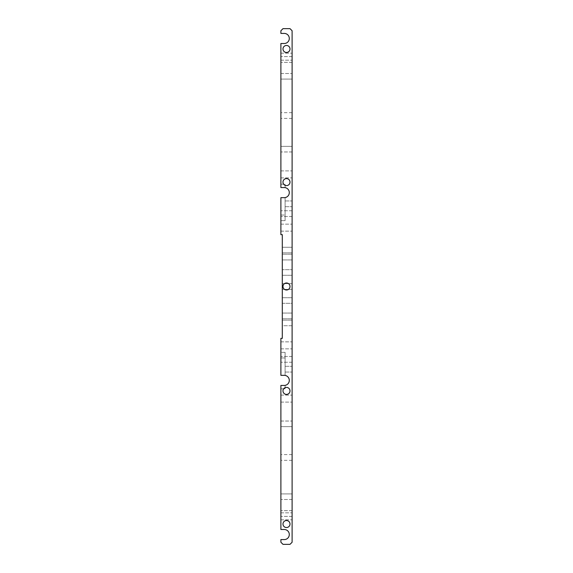 <?xml version="1.0" encoding="UTF-8"?>
<svg xmlns="http://www.w3.org/2000/svg" width="573" height="573" viewBox="0 0 573 573"><rect width="100%" height="100%" fill="white"/><g stroke="black" fill="none" stroke-linecap="round" stroke-linejoin="round"><path stroke-width="0.43" stroke-dasharray="2.87 2.15" d="M284.258 197.656L280.892 197.656L280.892 234.651L282.296 234.651L282.296 338.349L280.892 338.349L280.892 375.344L284.258 375.344A5.042 5.042 0 0 1 289.301 380.393A5.042 5.042 0 0 1 284.258 385.436L280.892 385.436L285.096 385.364L285.096 388.802L285.096 385.364L280.892 385.436L285.096 385.364L280.892 385.436L284.258 385.436L280.892 385.436L280.892 529.495L284.258 529.495A5.042 5.042 0 0 1 289.301 534.537A5.042 5.042 0 0 1 284.258 539.587L280.892 539.587L280.892 542.251L282.998 544.35L290.002 544.35L292.108 542.251L292.108 30.749L290.002 28.65L282.998 28.65L280.892 30.749L280.892 33.413L284.258 33.413A5.042 5.042 0 0 1 289.301 38.463A5.042 5.042 0 0 1 284.258 43.505L280.892 43.505L280.892 187.564L280.892 184.198L280.892 187.564L280.892 184.198L280.892 187.564L280.892 184.198L280.892 187.564L285.096 187.636L285.096 184.198L285.096 187.636L285.096 184.198L285.096 187.636L285.096 184.198L285.096 187.636L280.892 187.564L284.258 187.564A5.042 5.042 0 0 1 289.301 192.607A5.042 5.042 0 0 1 284.258 197.656L280.892 197.656L280.892 220.634L285.096 220.634L285.096 197.585L285.096 220.634L285.096 197.585L285.096 220.634L285.096 197.585L285.096 220.634L280.892 220.634L280.892 197.656L284.258 197.656A5.042 5.042 0 0 0 285.096 197.585A5.042 5.042 0 0 1 284.258 197.656L280.892 197.656L280.892 220.634L285.096 220.634L280.892 220.634L280.892 197.656L284.258 197.656A5.042 5.042 0 0 0 285.096 197.585A5.042 5.042 0 0 1 284.258 197.656L280.892 197.656L280.892 220.634L285.096 220.634L280.892 220.634L280.892 197.656L284.258 197.656A5.042 5.042 0 0 0 285.096 197.585M292.108 303.318L292.108 269.682L292.108 303.318L292.108 275.291L292.108 303.318L282.296 303.318L282.296 269.682L292.108 269.682L292.108 275.291L292.108 269.682L282.296 269.682L292.108 269.682L282.296 269.682L282.296 303.318L282.296 297.709L282.296 303.318L292.108 303.318M292.108 325.736L292.108 247.264L292.108 325.736L292.108 247.264L292.108 325.736L292.108 247.264L292.108 325.736L282.296 325.736L282.296 247.264L292.108 247.264L282.296 247.264L292.108 247.264L282.296 247.264L292.108 247.264L282.296 247.264L292.108 247.264L282.296 247.264L282.296 325.736L282.296 320.135L282.296 325.736L282.296 320.135L282.296 325.736L282.296 320.135L282.296 325.736L292.108 325.736M292.108 286.5L292.108 283.628L292.108 286.5M292.108 203.823L292.108 200.944L292.108 203.823M292.108 59.477L292.108 56.605L292.108 59.477M292.108 115.531L292.108 118.41L292.108 115.531M292.108 56.677L292.108 60.179L292.108 56.677M292.108 227.646L292.108 224.136L292.108 227.646M292.108 174.393L292.108 177.895L292.108 174.393M292.108 213.629L292.108 216.501L292.108 213.629M292.108 257.069L292.108 254.197L292.108 257.069M292.108 369.177L292.108 372.056L292.108 369.177M292.108 513.523L292.108 516.395L292.108 513.523M292.108 457.469L292.108 454.59L292.108 457.469M292.108 516.323L292.108 519.826L292.108 516.323M292.108 345.354L292.108 348.864L292.108 345.354M292.108 398.607L292.108 402.11L292.108 398.607M292.108 359.371L292.108 362.243L292.108 359.371M292.108 315.931L292.108 318.803L292.108 315.931M292.108 79.095L292.108 151.967L292.108 73.494L292.108 151.967L292.108 73.494L292.108 151.967L292.108 73.494L292.108 79.095L280.892 79.095L280.892 73.494L280.892 151.967L280.892 73.494L280.892 151.967L280.892 73.494L280.892 151.967L280.892 79.095L292.108 79.095M292.108 146.366L292.108 151.967L292.108 146.366L280.892 146.366L280.892 151.967L280.892 146.366L292.108 146.366M292.108 426.634L292.108 499.506L292.108 421.033L292.108 499.506L292.108 421.033L292.108 499.506L292.108 421.033L292.108 426.634L280.892 426.634L280.892 421.033L280.892 499.506L280.892 421.033L280.892 499.506L280.892 421.033L280.892 499.506L280.892 426.634L292.108 426.634M292.108 493.905L292.108 499.506L292.108 493.905L280.892 493.905L280.892 499.506L280.892 493.905L292.108 493.905M280.892 398.607L280.892 395.105L280.892 398.607M280.892 516.323L280.892 512.821L280.892 516.323M280.892 513.523L280.892 510.65L280.892 513.523M280.892 457.469L280.892 454.59L280.892 457.469M280.892 174.393L280.892 177.895L280.892 174.393M280.892 56.677L280.892 53.174L280.892 56.677M280.892 59.477L280.892 56.605L280.892 59.477M280.892 115.531L280.892 118.41L280.892 115.531M290.002 182.099A3.502 3.502 0 0 1 286.5 185.602A3.502 3.502 0 0 1 282.998 182.099A3.502 3.502 0 0 1 286.5 178.597A3.502 3.502 0 0 1 290.002 182.099A3.502 3.502 0 0 1 286.5 185.602A3.502 3.502 0 0 1 282.998 182.099A3.502 3.502 0 0 1 286.5 178.597A3.502 3.502 0 0 1 290.002 182.099M290.002 48.97A3.502 3.502 0 0 1 286.5 52.472A3.502 3.502 0 0 1 282.998 48.97A3.502 3.502 0 0 1 286.5 45.468A3.502 3.502 0 0 1 290.002 48.97A3.502 3.502 0 0 1 286.5 52.472A3.502 3.502 0 0 1 282.998 48.97A3.502 3.502 0 0 1 286.5 45.468A3.502 3.502 0 0 1 290.002 48.97M280.892 184.198L285.096 184.198L280.892 184.198M285.096 203.823L285.096 200.944L285.096 203.823M280.892 213.629L280.892 216.501L280.892 213.629M280.892 227.646L280.892 224.136L280.892 227.646M282.296 257.069L282.296 254.197L282.296 257.069M282.998 182.099A3.502 3.502 0 0 0 288.255 185.136A3.502 3.502 0 0 0 288.255 179.062A3.502 3.502 0 0 0 282.998 182.099M282.998 48.97A3.502 3.502 0 0 0 288.255 52.007A3.502 3.502 0 0 0 288.255 45.933A3.502 3.502 0 0 0 282.998 48.97M290.002 286.5A3.502 3.502 0 0 1 284.745 289.537A3.502 3.502 0 0 1 284.745 283.463A3.502 3.502 0 0 1 290.002 286.5A3.502 3.502 0 0 0 286.5 282.998A3.502 3.502 0 0 0 282.998 286.5A3.502 3.502 0 0 0 286.5 290.002A3.502 3.502 0 0 0 290.002 286.5M282.296 286.5L282.296 289.372L282.296 286.5M282.998 286.5A3.502 3.502 0 0 0 288.255 289.537A3.502 3.502 0 0 0 288.255 283.463A3.502 3.502 0 0 0 282.998 286.5M282.998 524.03A3.502 3.502 0 0 0 288.255 527.067A3.502 3.502 0 0 0 288.255 520.993A3.502 3.502 0 0 0 282.998 524.03A3.502 3.502 0 0 1 286.5 520.528A3.502 3.502 0 0 1 290.002 524.03A3.502 3.502 0 0 1 286.5 527.532A3.502 3.502 0 0 1 282.998 524.03A3.502 3.502 0 0 1 286.5 520.528A3.502 3.502 0 0 1 290.002 524.03A3.502 3.502 0 0 1 286.5 527.532A3.502 3.502 0 0 1 282.998 524.03M282.998 390.901A3.502 3.502 0 0 0 288.255 393.938A3.502 3.502 0 0 0 288.255 387.864A3.502 3.502 0 0 0 282.998 390.901A3.502 3.502 0 0 1 286.5 387.398A3.502 3.502 0 0 1 290.002 390.901A3.502 3.502 0 0 1 286.5 394.403A3.502 3.502 0 0 1 282.998 390.901A3.502 3.502 0 0 1 286.5 387.398A3.502 3.502 0 0 1 290.002 390.901A3.502 3.502 0 0 1 286.5 394.403A3.502 3.502 0 0 1 282.998 390.901M282.296 315.931L282.296 318.803L282.296 315.931M285.096 388.802L280.892 388.802L285.096 388.802L280.892 388.802L285.096 388.802L280.892 388.802L285.096 388.802L285.096 385.364L285.096 388.802M285.096 369.177L285.096 372.056L285.096 369.177M285.096 357.967L285.096 375.415L285.096 352.366L285.096 375.415L285.096 352.366L285.096 375.415L285.096 352.366L285.096 357.967L280.892 357.967L280.892 375.344L280.892 352.366L280.892 375.344L280.892 352.366L280.892 375.344L284.258 375.344A5.042 5.042 0 0 1 285.096 375.415A5.042 5.042 0 0 0 284.258 375.344L280.892 375.344L280.892 352.366L280.892 357.967L285.096 357.967M285.096 352.366L280.892 352.366L285.096 352.366M284.258 375.344L280.892 375.344L284.258 375.344A5.042 5.042 0 0 1 285.096 375.415M280.892 359.371L280.892 362.243L280.892 359.371M280.892 345.354L280.892 348.864L280.892 345.354M280.892 73.494L292.108 73.494L280.892 73.494M292.108 151.967L280.892 151.967L292.108 151.967M280.892 421.033L292.108 421.033L280.892 421.033M292.108 499.506L280.892 499.506L292.108 499.506M280.892 215.033L285.096 215.033L280.892 215.033M282.296 252.865L292.108 252.865L282.296 252.865M282.296 275.291L292.108 275.291L282.296 275.291M292.108 297.709L282.296 297.709L292.108 297.709M292.108 320.135L282.296 320.135L292.108 320.135M292.108 56.605L280.892 56.605L292.108 56.605M292.108 62.35L280.892 62.35L292.108 62.35M292.108 210.757L280.892 210.757L292.108 210.757M292.108 216.501L280.892 216.501L292.108 216.501M280.892 177.895L292.108 177.895L280.892 177.895M280.892 170.89L292.108 170.89L280.892 170.89M280.892 231.148L292.108 231.148L280.892 231.148M280.892 224.136L292.108 224.136L280.892 224.136M280.892 60.179L292.108 60.179L280.892 60.179M280.892 53.174L292.108 53.174L280.892 53.174M292.108 112.659L280.892 112.659M292.108 118.41L280.892 118.41M285.096 206.695L292.108 206.695L285.096 206.695M285.096 200.944L292.108 200.944L285.096 200.944M292.108 254.197L282.296 254.197L292.108 254.197M292.108 259.941L282.296 259.941L292.108 259.941M292.108 283.628L282.296 283.628L292.108 283.628M292.108 289.372L282.296 289.372L292.108 289.372M292.108 510.65L280.892 510.65L292.108 510.65M292.108 516.395L280.892 516.395L292.108 516.395M292.108 356.499L280.892 356.499L292.108 356.499M292.108 362.243L280.892 362.243L292.108 362.243M280.892 402.11L292.108 402.11L280.892 402.11M280.892 395.105L292.108 395.105L280.892 395.105M280.892 348.864L292.108 348.864L280.892 348.864M280.892 341.852L292.108 341.852L280.892 341.852M280.892 519.826L292.108 519.826L280.892 519.826M280.892 512.821L292.108 512.821L280.892 512.821M292.108 454.59L280.892 454.59M292.108 460.341L280.892 460.341M285.096 372.056L292.108 372.056L285.096 372.056M285.096 366.305L292.108 366.305L285.096 366.305M292.108 313.059L282.296 313.059L292.108 313.059M292.108 318.803L282.296 318.803L292.108 318.803"/><path stroke-width="0.86" d="M285.096 375.415A5.042 5.042 0 0 0 284.258 375.344A5.042 5.042 0 0 1 285.096 375.415A5.042 5.042 0 0 0 284.258 375.344A5.042 5.042 0 0 1 289.301 380.393A5.042 5.042 0 0 1 284.258 385.436L280.892 385.436L280.892 529.495L284.258 529.495A5.042 5.042 0 0 1 289.301 534.537A5.042 5.042 0 0 1 284.258 539.587L280.892 539.587L280.892 542.251L282.998 544.35L290.002 544.35L292.108 542.251L292.108 30.749L290.002 28.65L282.998 28.65L280.892 30.749L280.892 33.413L284.258 33.413A5.042 5.042 0 0 1 289.301 38.463A5.042 5.042 0 0 1 284.258 43.505L280.892 43.505L280.892 187.564L284.258 187.564A5.042 5.042 0 0 1 289.301 192.607A5.042 5.042 0 0 1 284.258 197.656A5.042 5.042 0 0 0 285.096 197.585M284.258 375.344L280.892 375.344L280.892 338.349L282.296 338.349L282.296 234.651L280.892 234.651L280.892 197.656L284.258 197.656M290.002 182.099A3.502 3.502 0 0 1 284.745 185.136A3.502 3.502 0 0 1 284.745 179.062A3.502 3.502 0 0 1 290.002 182.099M290.002 48.97A3.502 3.502 0 0 1 284.745 52.007A3.502 3.502 0 0 1 284.745 45.933A3.502 3.502 0 0 1 290.002 48.97M290.002 286.5A3.502 3.502 0 0 1 284.745 289.537A3.502 3.502 0 0 1 284.745 283.463A3.502 3.502 0 0 1 290.002 286.5M290.002 524.03A3.502 3.502 0 0 1 284.745 527.067A3.502 3.502 0 0 1 284.745 520.993A3.502 3.502 0 0 1 290.002 524.03M290.002 390.901A3.502 3.502 0 0 1 284.745 393.938A3.502 3.502 0 0 1 284.745 387.864A3.502 3.502 0 0 1 290.002 390.901"/></g></svg>
